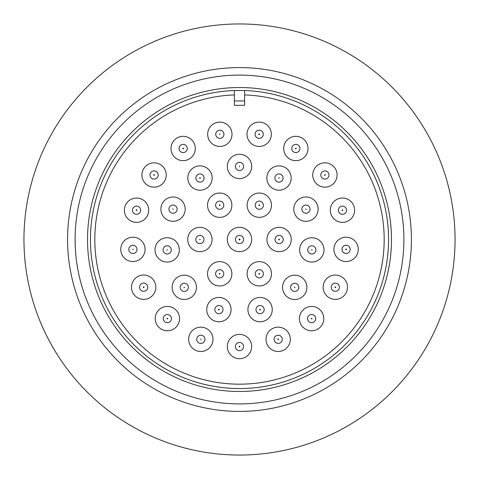 <?xml version="1.0" encoding="UTF-8"?>
<svg xmlns="http://www.w3.org/2000/svg" width="479" height="479" viewBox="0 0 479 479"><rect width="100%" height="100%" fill="white"/><g stroke="black" fill="none" stroke-linecap="round" stroke-linejoin="round"><path stroke-width="0.72" d="M239.5 243.589A4.089 4.089 0 0 1 235.411 239.5A4.089 4.089 0 0 1 239.5 235.411A4.089 4.089 0 0 1 243.589 239.5A4.089 4.089 0 0 1 239.5 243.589A4.089 4.089 0 0 0 243.589 239.5A4.089 4.089 0 0 0 239.5 235.411M199.899 243.589A4.089 4.089 0 0 1 195.803 239.5A4.089 4.089 0 0 1 199.899 235.411A4.089 4.089 0 0 1 203.988 239.5A4.089 4.089 0 0 1 199.899 243.589M200.336 239.5L199.462 239.476L200.336 239.5M263.396 273.796A4.089 4.089 0 0 1 259.301 277.886A4.089 4.089 0 0 1 255.211 273.796A4.089 4.089 0 0 1 259.301 269.707A4.089 4.089 0 0 1 263.396 273.796A4.089 4.089 0 0 0 259.301 269.707A4.089 4.089 0 0 0 255.211 273.796M259.744 273.796L259.498 274.192L258.864 273.796L259.103 273.407L259.744 273.796M259.301 209.293A4.089 4.089 0 0 1 255.211 205.204A4.089 4.089 0 0 1 259.301 201.114A4.089 4.089 0 0 1 263.396 205.204A4.089 4.089 0 0 1 259.301 209.293M259.744 205.204L259.061 205.569L258.864 205.204L259.54 204.838L259.744 205.204M173.434 209.329L172.638 208.964L173.434 209.329M173.033 213.239A4.089 4.089 0 0 1 168.943 209.149A4.089 4.089 0 0 1 173.033 205.054A4.089 4.089 0 0 1 177.128 209.149A4.089 4.089 0 0 1 173.033 213.239M184.277 291.442A4.089 4.089 0 0 1 180.188 287.352A4.089 4.089 0 0 1 184.277 283.257A4.089 4.089 0 0 1 188.373 287.352A4.089 4.089 0 0 1 184.277 291.442M264.174 309.608A4.089 4.089 0 0 1 260.085 313.697A4.089 4.089 0 0 1 255.996 309.608A4.089 4.089 0 0 1 260.085 305.518A4.089 4.089 0 0 1 264.174 309.608A4.089 4.089 0 0 0 260.085 305.518A4.089 4.089 0 0 0 255.996 309.608M260.528 309.608L260.211 310.027L259.648 309.608L259.959 309.189L260.528 309.608M312.26 249.96L311.392 249.834L312.26 249.96M315.918 249.9A4.089 4.089 0 0 1 311.823 253.99A4.089 4.089 0 0 1 307.734 249.9A4.089 4.089 0 0 1 311.823 245.805A4.089 4.089 0 0 1 315.918 249.9A4.089 4.089 0 0 0 311.823 245.805A4.089 4.089 0 0 0 307.734 249.9M278.766 178.398L279.239 177.661L278.766 178.398M279.006 182.122A4.089 4.089 0 0 1 274.91 178.032A4.089 4.089 0 0 1 279.006 173.937A4.089 4.089 0 0 1 283.095 178.032A4.089 4.089 0 0 1 279.006 182.122A4.089 4.089 0 0 0 283.095 178.032A4.089 4.089 0 0 0 279.006 173.937M183.379 148.861L182.709 148.49L182.918 148.119L183.589 148.49L183.379 148.861M183.146 152.579A4.089 4.089 0 0 1 179.056 148.49A4.089 4.089 0 0 1 183.146 144.395A4.089 4.089 0 0 1 187.241 148.49A4.089 4.089 0 0 1 183.146 152.579M136.12 210.083L136.545 209.766L136.964 210.329L136.545 210.646L136.12 210.083M136.545 214.299A4.089 4.089 0 0 1 132.449 210.203A4.089 4.089 0 0 1 136.545 206.114A4.089 4.089 0 0 1 140.634 210.203A4.089 4.089 0 0 1 136.545 214.299A4.089 4.089 0 0 0 140.634 210.203A4.089 4.089 0 0 0 136.545 206.114M143.676 291.304A4.089 4.089 0 0 1 139.587 287.214A4.089 4.089 0 0 1 143.676 283.125A4.089 4.089 0 0 1 147.772 287.214A4.089 4.089 0 0 1 143.676 291.304A4.089 4.089 0 0 0 147.772 287.214A4.089 4.089 0 0 0 143.676 283.125M143.676 287.657L143.287 287.412L143.676 286.771L144.071 287.017L143.676 287.657M200.671 339.725L200.988 338.904L200.671 339.725M196.737 339.318A4.089 4.089 0 0 1 200.833 335.222A4.089 4.089 0 0 1 204.922 339.318A4.089 4.089 0 0 1 200.833 343.407A4.089 4.089 0 0 1 196.737 339.318M282.263 339.318A4.089 4.089 0 0 1 278.167 343.407A4.089 4.089 0 0 1 274.078 339.318A4.089 4.089 0 0 1 278.167 335.222A4.089 4.089 0 0 1 282.263 339.318A4.089 4.089 0 0 0 278.167 335.222A4.089 4.089 0 0 0 274.078 339.318M278.61 339.318L278.329 339.725L277.73 339.318L278.012 338.904L278.61 339.318M334.929 287.017L335.324 286.771L335.713 287.412L335.324 287.657L334.929 287.017M331.229 287.214A4.089 4.089 0 0 1 335.324 283.125A4.089 4.089 0 0 1 339.413 287.214A4.089 4.089 0 0 1 335.324 291.304A4.089 4.089 0 0 1 331.229 287.214M338.366 210.203A4.089 4.089 0 0 1 342.455 206.114A4.089 4.089 0 0 1 346.551 210.203A4.089 4.089 0 0 1 342.455 214.299A4.089 4.089 0 0 1 338.366 210.203M342.455 210.646L342.036 210.329L342.455 209.766L342.88 210.083L342.455 210.646M295.621 148.861L295.411 148.49L296.082 148.119L296.291 148.49L295.621 148.861M295.854 152.579A4.089 4.089 0 0 1 291.759 148.49A4.089 4.089 0 0 1 295.854 144.395A4.089 4.089 0 0 1 299.944 148.49A4.089 4.089 0 0 1 295.854 152.579M219.747 133.845L219.831 134.719L219.747 133.845M219.831 138.371A4.089 4.089 0 0 1 215.742 134.276A4.089 4.089 0 0 1 219.831 130.186A4.089 4.089 0 0 1 223.921 134.276A4.089 4.089 0 0 1 219.831 138.371A4.089 4.089 0 0 0 223.921 134.276A4.089 4.089 0 0 0 219.831 130.186M259.091 134.707L258.732 134.276L259.253 133.845L259.612 134.276L259.091 134.707M259.169 138.371A4.089 4.089 0 0 1 255.079 134.276A4.089 4.089 0 0 1 259.169 130.186A4.089 4.089 0 0 1 263.258 134.276A4.089 4.089 0 0 1 259.169 138.371M324.57 175.254L324.924 174.554L325.271 174.727L324.924 175.434L324.57 175.254M320.834 174.991A4.089 4.089 0 0 1 324.924 170.901A4.089 4.089 0 0 1 329.013 174.991A4.089 4.089 0 0 1 324.924 179.086A4.089 4.089 0 0 1 320.834 174.991M345.652 249.337L346.089 248.936L346.527 249.415L346.089 249.816L345.652 249.337M341.994 249.379A4.089 4.089 0 0 1 346.089 245.284A4.089 4.089 0 0 1 350.179 249.379A4.089 4.089 0 0 1 346.089 253.469A4.089 4.089 0 0 1 341.994 249.379M311.913 318.93L311.176 318.607L311.32 318.284L312.057 318.607L311.913 318.93M315.709 318.607A4.089 4.089 0 0 1 311.613 322.696A4.089 4.089 0 0 1 307.524 318.607A4.089 4.089 0 0 1 311.613 314.517A4.089 4.089 0 0 1 315.709 318.607A4.089 4.089 0 0 0 311.613 314.517A4.089 4.089 0 0 0 307.524 318.607M243.589 346.545A4.089 4.089 0 0 1 239.5 350.634A4.089 4.089 0 0 1 235.411 346.545A4.089 4.089 0 0 1 239.5 342.455A4.089 4.089 0 0 1 243.589 346.545A4.089 4.089 0 0 0 239.5 342.455A4.089 4.089 0 0 0 235.411 346.545M167.387 322.696A4.089 4.089 0 0 1 163.291 318.607A4.089 4.089 0 0 1 167.387 314.517A4.089 4.089 0 0 1 171.476 318.607A4.089 4.089 0 0 1 167.387 322.696M167.824 318.607L167.087 318.93L166.943 318.607L167.68 318.284L167.824 318.607M132.473 249.415L133.348 249.337L132.473 249.415M132.911 253.469A4.089 4.089 0 0 1 128.821 249.379A4.089 4.089 0 0 1 132.911 245.284A4.089 4.089 0 0 1 137.006 249.379A4.089 4.089 0 0 1 132.911 253.469M149.987 174.991A4.089 4.089 0 0 1 154.076 170.901A4.089 4.089 0 0 1 158.166 174.991A4.089 4.089 0 0 1 154.076 179.086A4.089 4.089 0 0 1 149.987 174.991M154.076 175.428L153.729 174.727L154.076 174.554L154.43 175.254L154.076 175.428M239.5 170.524A4.089 4.089 0 0 1 235.411 166.435A4.089 4.089 0 0 1 239.5 162.339A4.089 4.089 0 0 1 243.589 166.435A4.089 4.089 0 0 1 239.5 170.524A4.089 4.089 0 0 0 243.589 166.435A4.089 4.089 0 0 0 239.5 162.339M305.967 213.239A4.089 4.089 0 0 1 301.872 209.149A4.089 4.089 0 0 1 305.967 205.054A4.089 4.089 0 0 1 310.057 209.149A4.089 4.089 0 0 1 305.967 213.239M306.404 209.149L305.524 209.149L306.404 209.149M295.052 287.634L294.387 287.065L295.052 287.634M298.812 287.352A4.089 4.089 0 0 1 294.723 291.442A4.089 4.089 0 0 1 290.627 287.352A4.089 4.089 0 0 1 294.723 283.257A4.089 4.089 0 0 1 298.812 287.352A4.089 4.089 0 0 0 294.723 283.257A4.089 4.089 0 0 0 290.627 287.352M218.789 310.027L218.478 309.608L219.041 309.189L219.358 309.608L218.789 310.027M223.004 309.608A4.089 4.089 0 0 1 218.915 313.697A4.089 4.089 0 0 1 214.826 309.608A4.089 4.089 0 0 1 218.915 305.518A4.089 4.089 0 0 1 223.004 309.608A4.089 4.089 0 0 0 218.915 305.518A4.089 4.089 0 0 0 214.826 309.608M166.74 249.96L167.608 249.834L166.74 249.96M167.177 253.99A4.089 4.089 0 0 1 163.082 249.9A4.089 4.089 0 0 1 167.177 245.805A4.089 4.089 0 0 1 171.266 249.9A4.089 4.089 0 0 1 167.177 253.99M200.234 178.398L199.557 178.032L199.761 177.661L200.438 178.032L200.234 178.398M204.09 178.032A4.089 4.089 0 0 1 199.994 182.122A4.089 4.089 0 0 1 195.905 178.032A4.089 4.089 0 0 1 199.994 173.937A4.089 4.089 0 0 1 204.09 178.032A4.089 4.089 0 0 0 199.994 173.937A4.089 4.089 0 0 0 195.905 178.032M279.101 243.589A4.089 4.089 0 0 1 275.012 239.5A4.089 4.089 0 0 1 279.101 235.411A4.089 4.089 0 0 1 283.197 239.5A4.089 4.089 0 0 1 279.101 243.589A4.089 4.089 0 0 0 283.197 239.5A4.089 4.089 0 0 0 279.101 235.411M219.699 277.886A4.089 4.089 0 0 1 215.604 273.796A4.089 4.089 0 0 1 219.699 269.707A4.089 4.089 0 0 1 223.789 273.796A4.089 4.089 0 0 1 219.699 277.886M220.136 273.796L219.46 274.162L219.256 273.796L219.939 273.431L220.136 273.796M223.789 205.204A4.089 4.089 0 0 1 219.699 209.293A4.089 4.089 0 0 1 215.604 205.204A4.089 4.089 0 0 1 219.699 201.114A4.089 4.089 0 0 1 223.789 205.204A4.089 4.089 0 0 0 219.699 201.114A4.089 4.089 0 0 0 215.604 205.204M220.142 205.204L219.897 205.593L219.256 205.204L219.502 204.808L220.142 205.204M75.095 239.5A164.405 164.405 0 0 1 239.5 75.095A164.405 164.405 0 0 1 403.905 239.5A164.405 164.405 0 0 1 239.5 403.905A164.405 164.405 0 0 1 75.095 239.5A164.405 164.405 0 0 1 239.5 75.095A164.405 164.405 0 0 1 403.905 239.5A164.405 164.405 0 0 1 239.5 403.905A164.405 164.405 0 0 1 75.095 239.5M87.519 239.5A151.981 151.981 0 0 1 239.5 87.519A151.981 151.981 0 0 1 391.481 239.5A151.981 151.981 0 0 1 239.5 391.481A151.981 151.981 0 0 1 87.519 239.5M244.613 90.531A149.059 149.059 0 0 1 388.559 239.5A149.059 149.059 0 0 1 239.5 388.559A149.059 149.059 0 0 1 90.441 239.5A149.059 149.059 0 0 1 234.387 90.531L244.613 90.531L244.613 100.943L234.387 100.943L234.387 90.531M244.613 94.914A144.676 144.676 0 0 1 384.176 239.5A144.676 144.676 0 0 1 239.5 384.176A144.676 144.676 0 0 1 94.824 239.5A144.676 144.676 0 0 1 234.387 94.914M227.333 239.5A12.167 12.167 0 0 1 239.5 227.333A12.167 12.167 0 0 1 251.667 239.5A12.167 12.167 0 0 1 239.5 251.667A12.167 12.167 0 0 1 227.333 239.5M187.732 239.5A12.167 12.167 0 0 1 199.899 227.333A12.167 12.167 0 0 1 212.065 239.5A12.167 12.167 0 0 1 199.899 251.667A12.167 12.167 0 0 1 187.732 239.5M247.134 273.796A12.167 12.167 0 0 1 259.301 261.63A12.167 12.167 0 0 1 271.467 273.796A12.167 12.167 0 0 1 259.301 285.963A12.167 12.167 0 0 1 247.134 273.796M247.134 205.204A12.167 12.167 0 0 1 259.301 193.037A12.167 12.167 0 0 1 271.467 205.204A12.167 12.167 0 0 1 259.301 217.37A12.167 12.167 0 0 1 247.134 205.204M173.033 196.983A12.167 12.167 0 0 1 185.199 209.149A12.167 12.167 0 0 1 173.033 221.31A12.167 12.167 0 0 1 160.872 209.149A12.167 12.167 0 0 1 173.033 196.983M172.111 287.352A12.167 12.167 0 0 1 184.277 275.185A12.167 12.167 0 0 1 196.444 287.352A12.167 12.167 0 0 1 184.277 299.513A12.167 12.167 0 0 1 172.111 287.352M247.918 309.608A12.167 12.167 0 0 1 260.085 297.441A12.167 12.167 0 0 1 272.252 309.608A12.167 12.167 0 0 1 260.085 321.774A12.167 12.167 0 0 1 247.918 309.608M299.656 249.9A12.167 12.167 0 0 1 311.823 237.734A12.167 12.167 0 0 1 323.99 249.9A12.167 12.167 0 0 1 311.823 262.067A12.167 12.167 0 0 1 299.656 249.9M279.006 165.866A12.167 12.167 0 0 1 291.172 178.032A12.167 12.167 0 0 1 279.006 190.199A12.167 12.167 0 0 1 266.839 178.032A12.167 12.167 0 0 1 279.006 165.866M183.146 136.323A12.167 12.167 0 0 1 195.312 148.49A12.167 12.167 0 0 1 183.146 160.657A12.167 12.167 0 0 1 170.985 148.49A12.167 12.167 0 0 1 183.146 136.323M136.545 198.043A12.167 12.167 0 0 1 148.706 210.203A12.167 12.167 0 0 1 136.545 222.37A12.167 12.167 0 0 1 124.378 210.203A12.167 12.167 0 0 1 136.545 198.043M131.509 287.214A12.167 12.167 0 0 1 143.676 275.048A12.167 12.167 0 0 1 155.843 287.214A12.167 12.167 0 0 1 143.676 299.381A12.167 12.167 0 0 1 131.509 287.214M188.666 339.318A12.167 12.167 0 0 1 200.833 327.151A12.167 12.167 0 0 1 212.999 339.318A12.167 12.167 0 0 1 200.833 351.484A12.167 12.167 0 0 1 188.666 339.318M266.001 339.318A12.167 12.167 0 0 1 278.167 327.151A12.167 12.167 0 0 1 290.334 339.318A12.167 12.167 0 0 1 278.167 351.484A12.167 12.167 0 0 1 266.001 339.318M323.157 287.214A12.167 12.167 0 0 1 335.324 275.048A12.167 12.167 0 0 1 347.491 287.214A12.167 12.167 0 0 1 335.324 299.381A12.167 12.167 0 0 1 323.157 287.214M342.455 198.043A12.167 12.167 0 0 1 354.622 210.203A12.167 12.167 0 0 1 342.455 222.37A12.167 12.167 0 0 1 330.294 210.203A12.167 12.167 0 0 1 342.455 198.043M295.854 136.323A12.167 12.167 0 0 1 308.015 148.49A12.167 12.167 0 0 1 295.854 160.657A12.167 12.167 0 0 1 283.688 148.49A12.167 12.167 0 0 1 295.854 136.323M207.664 134.276A12.167 12.167 0 0 1 219.831 122.115A12.167 12.167 0 0 1 231.998 134.276A12.167 12.167 0 0 1 219.831 146.442A12.167 12.167 0 0 1 207.664 134.276M259.169 122.115A12.167 12.167 0 0 1 271.336 134.276A12.167 12.167 0 0 1 259.169 146.442A12.167 12.167 0 0 1 247.002 134.276A12.167 12.167 0 0 1 259.169 122.115M324.924 162.824A12.167 12.167 0 0 1 337.09 174.991A12.167 12.167 0 0 1 324.924 187.157A12.167 12.167 0 0 1 312.757 174.991A12.167 12.167 0 0 1 324.924 162.824M333.923 249.379A12.167 12.167 0 0 1 346.089 237.213A12.167 12.167 0 0 1 358.256 249.379A12.167 12.167 0 0 1 346.089 261.54A12.167 12.167 0 0 1 333.923 249.379M299.447 318.607A12.167 12.167 0 0 1 311.613 306.44A12.167 12.167 0 0 1 323.78 318.607A12.167 12.167 0 0 1 311.613 330.773A12.167 12.167 0 0 1 299.447 318.607M227.333 346.545A12.167 12.167 0 0 1 239.5 334.378A12.167 12.167 0 0 1 251.667 346.545A12.167 12.167 0 0 1 239.5 358.711A12.167 12.167 0 0 1 227.333 346.545M155.22 318.607A12.167 12.167 0 0 1 167.387 306.44A12.167 12.167 0 0 1 179.553 318.607A12.167 12.167 0 0 1 167.387 330.773A12.167 12.167 0 0 1 155.22 318.607M132.911 237.213A12.167 12.167 0 0 1 145.077 249.379A12.167 12.167 0 0 1 132.911 261.54A12.167 12.167 0 0 1 120.744 249.379A12.167 12.167 0 0 1 132.911 237.213M154.076 162.824A12.167 12.167 0 0 1 166.243 174.991A12.167 12.167 0 0 1 154.076 187.157A12.167 12.167 0 0 1 141.91 174.991A12.167 12.167 0 0 1 154.076 162.824M239.5 154.268A12.167 12.167 0 0 1 251.667 166.435A12.167 12.167 0 0 1 239.5 178.595A12.167 12.167 0 0 1 227.333 166.435A12.167 12.167 0 0 1 239.5 154.268M305.967 196.983A12.167 12.167 0 0 1 318.128 209.149A12.167 12.167 0 0 1 305.967 221.31A12.167 12.167 0 0 1 293.801 209.149A12.167 12.167 0 0 1 305.967 196.983M282.556 287.352A12.167 12.167 0 0 1 294.723 275.185A12.167 12.167 0 0 1 306.889 287.352A12.167 12.167 0 0 1 294.723 299.513A12.167 12.167 0 0 1 282.556 287.352M206.748 309.608A12.167 12.167 0 0 1 218.915 297.441A12.167 12.167 0 0 1 231.082 309.608A12.167 12.167 0 0 1 218.915 321.774A12.167 12.167 0 0 1 206.748 309.608M155.01 249.9A12.167 12.167 0 0 1 167.177 237.734A12.167 12.167 0 0 1 179.344 249.9A12.167 12.167 0 0 1 167.177 262.067A12.167 12.167 0 0 1 155.01 249.9M199.994 165.866A12.167 12.167 0 0 1 212.161 178.032A12.167 12.167 0 0 1 199.994 190.199A12.167 12.167 0 0 1 187.828 178.032A12.167 12.167 0 0 1 199.994 165.866M279.101 227.333A12.167 12.167 0 0 1 291.268 239.5A12.167 12.167 0 0 1 279.101 251.667A12.167 12.167 0 0 1 266.935 239.5A12.167 12.167 0 0 1 279.101 227.333M207.533 273.796A12.167 12.167 0 0 1 219.699 261.63A12.167 12.167 0 0 1 231.866 273.796A12.167 12.167 0 0 1 219.699 285.963A12.167 12.167 0 0 1 207.533 273.796M219.699 193.037A12.167 12.167 0 0 1 231.866 205.204A12.167 12.167 0 0 1 219.699 217.37A12.167 12.167 0 0 1 207.533 205.204A12.167 12.167 0 0 1 219.699 193.037M239.5 411.419A171.919 171.919 0 0 0 411.419 239.5A171.919 171.919 0 0 0 239.5 67.581A171.919 171.919 0 0 0 67.581 239.5A171.919 171.919 0 0 0 239.5 411.419M239.5 455.05A215.55 215.55 0 0 0 455.05 239.5A215.55 215.55 0 0 0 239.5 23.95A215.55 215.55 0 0 0 23.95 239.5A215.55 215.55 0 0 0 239.5 455.05M234.387 100.943L234.387 105.326L244.613 105.326L244.613 100.943M183.84 287.352L184.72 287.352L183.84 287.352M238.913 239.5L239.5 238.913L240.087 239.5L238.913 239.5L239.5 240.087L238.913 239.5M239.5 346.982L239.063 346.545L239.5 346.107L239.937 346.545L239.5 346.982M239.5 166.872L239.5 165.991L239.5 166.872M278.664 239.476L279.101 239.063L279.538 239.524L279.101 239.937L278.664 239.476M195.803 239.5A4.089 4.089 0 0 1 199.899 235.411A4.089 4.089 0 0 1 203.988 239.5M255.211 205.204A4.089 4.089 0 0 1 259.301 201.114A4.089 4.089 0 0 1 263.396 205.204M168.943 209.149A4.089 4.089 0 0 1 173.033 205.054A4.089 4.089 0 0 1 177.128 209.149M180.188 287.352A4.089 4.089 0 0 1 184.277 283.257A4.089 4.089 0 0 1 188.373 287.352M179.056 148.49A4.089 4.089 0 0 1 183.146 144.395A4.089 4.089 0 0 1 187.241 148.49M200.833 335.222A4.089 4.089 0 0 1 204.922 339.318A4.089 4.089 0 0 1 200.833 343.407M335.324 283.125A4.089 4.089 0 0 1 339.413 287.214A4.089 4.089 0 0 1 335.324 291.304M342.455 206.114A4.089 4.089 0 0 1 346.551 210.203A4.089 4.089 0 0 1 342.455 214.299M291.759 148.49A4.089 4.089 0 0 1 295.854 144.395A4.089 4.089 0 0 1 299.944 148.49M255.079 134.276A4.089 4.089 0 0 1 259.169 130.186A4.089 4.089 0 0 1 263.258 134.276M324.924 170.901A4.089 4.089 0 0 1 329.013 174.991A4.089 4.089 0 0 1 324.924 179.086M346.089 245.284A4.089 4.089 0 0 1 350.179 249.379A4.089 4.089 0 0 1 346.089 253.469M163.291 318.607A4.089 4.089 0 0 1 167.387 314.517A4.089 4.089 0 0 1 171.476 318.607M128.821 249.379A4.089 4.089 0 0 1 132.911 245.284A4.089 4.089 0 0 1 137.006 249.379M154.076 170.901A4.089 4.089 0 0 1 158.166 174.991A4.089 4.089 0 0 1 154.076 179.086M301.872 209.149A4.089 4.089 0 0 1 305.967 205.054A4.089 4.089 0 0 1 310.057 209.149M163.082 249.9A4.089 4.089 0 0 1 167.177 245.805A4.089 4.089 0 0 1 171.266 249.9M215.604 273.796A4.089 4.089 0 0 1 219.699 269.707A4.089 4.089 0 0 1 223.789 273.796M240.087 239.5L239.5 240.087"/></g></svg>
